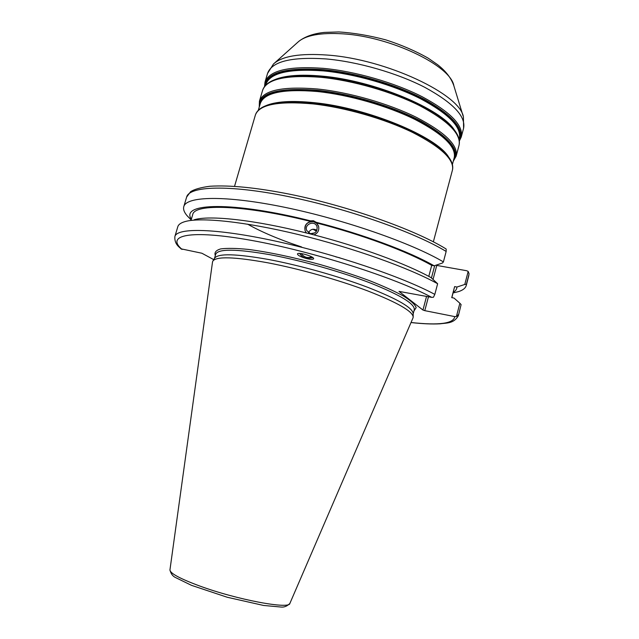 <?xml version="1.0" encoding="UTF-8"?>
<svg xmlns="http://www.w3.org/2000/svg" width="639" height="639" viewBox="0 0 639 639"><rect width="100%" height="100%" fill="white"/><g stroke="black" fill="none" stroke-linecap="round" stroke-linejoin="round"><path stroke-width="0.96" d="M314.867 232.868L310.506 233.674M308.469 232.74C310.378 229.225 313.214 228.395 316.96 230.248M310.378 233.65C315.394 233.818 317.599 231.462 316.992 226.589C314.827 219.92 303.829 224.201 306.776 230.567L310.378 233.65M318.653 226.462L316.688 223.331L313.725 221.757C307.431 221.469 304.539 224.401 305.043 230.543M306.456 232.971L305.258 231.11C303.98 226.254 305.801 223.043 310.714 221.477L310.522 220.846L313.422 220.703L316.145 222.268L318.494 225.95C319.492 230.168 317.982 233.147 313.965 234.888M426.556 296.376L422.938 310.027L398.984 291.384L431.708 297.367L433.458 297.231L434.816 294.395C402.69 276.967 334.341 253.835 275.074 241.023C215.694 228.147 176.947 227.548 174.886 236.51L177.81 226.709C178.433 224.553 180.757 222.875 184.767 221.669C200.039 217.004 244.489 221.469 298.796 234.649C353.055 247.812 409.272 267.957 437.635 283.732L431.037 277.606C406.38 263.851 359.621 246.614 312.687 234.553L307.063 233.123C254.042 219.76 208.985 215.031 194.152 219.8M312.918 229.185L316.481 231.206M301.121 253.547C304.052 257.285 307.607 258.412 311.784 256.918M299.683 253.427C301.009 255.848 303.229 257.501 306.345 258.396L312.982 257.717M306.305 258.499C300.697 256.894 297.75 255.384 297.462 253.971C297.886 251.638 314.851 256.71 313.605 258.795C312.942 259.61 310.514 259.514 306.305 258.499M316.145 222.268C363.016 234.249 409.647 251.694 434.161 265.816L442.507 262.988L443.402 261.902C411.772 243.139 343.902 219.449 284.706 207.3C225.391 195.079 186.308 196.157 183.784 206.645L186.644 197.044C189.32 186.061 228.514 184.447 287.798 196.453C346.977 208.386 414.695 232.269 446.158 251.446L446.182 249.074L445.631 248.683C414.583 229.537 348.087 205.982 289.659 194.2C256.495 187.65 229.896 184.998 209.872 186.253C200.758 187.459 194.32 189.288 190.558 191.74L186.644 197.044M191.141 219.904L187.155 215.782C184.184 212.332 183.058 209.288 183.784 206.645M191.373 219.137C180.03 202.994 232.149 201.117 310.522 220.846M316.313 222.899C362.017 234.585 407.506 251.558 431.716 265.377L434.161 265.816M428.793 276.391L431.716 265.377M433.058 279.395L436.756 265.425L466.742 270.736L468.171 271.423L464.777 284.459L456.925 287.039L454.625 286.607L451.733 297.638L454.033 298.078L459.872 303.237L456.414 316.497L454.768 316.609L424.783 310.65L428.465 296.744M411.005 322.551C422.571 323.829 432.26 324.253 440.063 323.813C447.02 322.831 453.842 323.693 458.379 315.658L461.102 304.595L459.872 303.237M461.102 304.595L458.379 315.658M454.625 286.607L451.869 297.662M456.925 287.039C456.877 289.155 455.663 290.897 453.283 292.263M180.957 248.819L201.884 253.236L213.73 259.626M422.938 310.027L424.783 310.65M212.939 260.912L214.6 258.204C217.979 253.252 236.158 253.715 269.131 259.594C300.01 265.417 339.189 276.447 368.08 287.446C397.698 299.084 412.73 307.814 413.169 313.645L413.193 316.824M468.171 271.423L469.05 273.7L468.77 275.808L469.058 273.7M464.777 284.459L466.414 284.219L468.962 274.458M436.756 265.425L436.054 265.177M437.635 283.732L434.816 294.395M458.506 314.556L456.414 316.497M212.515 262.03L212.803 261.135C216.15 256.239 234.457 256.79 267.725 262.781C298.892 268.707 338.47 279.85 367.657 290.897C397.57 302.59 412.754 311.321 413.193 317.08L412.97 317.998M434.712 265.624L431.437 277.965M446.158 251.446L443.402 261.902M466.414 284.219L466.238 285.513C465.496 288.141 462.955 290.162 458.626 291.584L453.378 292.87M190.989 220.431L192.698 214.664C194.152 203.37 244.25 204.776 310.714 221.477M265.608 85.299L265.88 84.38C269.938 72.95 289.084 68.461 323.302 70.897C354.669 73.82 393.464 84.971 420.829 98.909C448.762 113.934 461.598 127.105 459.353 138.399L459.106 139.326M459.177 139.653C463.331 128.527 451.406 115.14 423.385 99.5C395.845 85.011 355.675 73.245 323.326 70.25C287.087 67.782 267.773 72.886 265.385 85.546M454.497 130.156C441.389 108.774 373.783 80.434 321.816 76.097C300.378 74.196 284.539 75.45 274.307 79.843M264.842 86.185C266.064 72.678 285.513 67.159 323.174 69.635C356.282 72.686 397.506 84.899 425.247 99.804C453.394 115.891 464.745 129.445 459.313 140.484M289.419 76.368C298.437 75.266 309.148 75.298 321.545 76.472C364.142 80.202 419.799 100.067 443.37 119.357M447.108 122.44C425.286 102.328 366.259 80.442 321.201 76.536C306.608 75.17 294.411 75.354 284.627 77.071L275.529 79.388C268.436 81.944 264.115 85.626 262.573 90.442C266.615 79.076 285.976 74.691 320.666 77.287C352.496 80.354 391.939 91.681 419.775 105.723C448.179 120.859 461.27 134.054 459.042 145.301C460.216 140.38 458.435 134.989 453.69 129.134L447.108 122.44M258.316 110.275L260.305 103.47C264.171 92.687 283.213 88.701 317.407 91.529C348.774 94.764 387.673 105.93 415.206 119.573C443.306 134.254 456.318 146.93 454.233 157.617L452.412 164.463M453.754 159.415C458.586 149.039 446.901 136.107 418.713 120.627C390.972 106.258 350.156 94.245 317.431 90.882C280.401 87.99 261.183 92.775 259.777 105.259M448.57 156.962C436.796 136.706 367.393 107.839 314.228 102.679C291.664 100.387 275.417 101.449 265.489 105.85M259.394 106.585C258.731 92.783 278.029 87.343 317.279 90.275C351.13 93.733 393.544 106.433 421.46 121.394C449.72 137.513 460.368 150.628 453.402 160.748M277.933 102.807C287.574 101.441 299.587 101.529 313.957 103.063C358.575 107.544 417.331 128.87 439.496 147.921M442.771 150.724C422.563 131.083 360.604 107.823 313.605 103.143C297.127 101.401 283.82 101.521 273.684 103.51L266.918 105.315C260.608 107.536 256.766 110.779 255.376 115.052C259.178 104.524 278.404 100.81 313.062 103.909C344.884 107.392 384.462 118.742 412.514 132.393C441.15 147.066 454.465 159.63 452.452 170.07C453.474 165.709 451.869 160.94 447.627 155.772L442.771 150.724M459.369 140.963L461.262 136.97C463.555 125.452 450.543 112.049 422.219 96.761C394.447 82.583 355.06 71.264 323.222 68.333C288.524 65.913 269.115 70.522 264.993 82.167L264.538 86.569M264.993 82.167L267.541 73.461C271.751 61.52 291.208 56.671 325.914 58.916C357.752 61.695 397.091 73.014 424.783 87.327C453.035 102.775 465.967 116.394 463.594 128.199L461.262 136.97M459.042 145.301L456.142 156.18C458.275 145.285 445.095 132.369 416.588 117.44C388.656 103.566 349.15 92.232 317.327 88.981C282.654 86.169 263.348 90.259 259.41 101.258L262.573 90.442M247.636 224.177C261.678 232.117 279.658 239.705 301.552 246.934M335.683 256.806L339.868 257.837M274.506 63.085L297.798 42.246C305.394 35.257 320.49 32.461 343.095 33.851C391.004 36.695 450.886 65.825 453.874 85.826L463.003 115.715M463.594 128.199L463.427 117.089C460.647 94.572 386.435 59.227 327.655 55.09C300.066 53.109 281.991 56.096 273.436 64.044L267.541 73.461M214.48 258.396L215.678 254.29C218.051 248.667 236.318 248.835 270.497 254.801C301.943 260.656 341.929 271.974 370.916 283.229C400.581 295.146 415.038 303.98 414.272 309.739L413.177 313.869M413.944 310.993L416.181 307.567C414.999 304.476 410.789 300.649 403.536 296.089C394.551 291.192 383.017 285.968 368.935 280.417C353.694 274.842 337.336 269.522 319.875 264.466C292.854 257.158 269.067 252.141 248.531 249.442C236.47 248.228 227.188 248.052 220.695 248.906C215.958 250.304 214.161 252.517 215.319 255.536M182.091 249.434C165.269 235.232 189.807 229.305 251.295 240.368C312.583 251.287 395.821 277.869 431.708 297.367M454.768 316.609C453.674 323.606 439.097 325.57 411.029 322.495M289.906 603.36L289.874 603.432C289.619 609.558 236.837 599.694 199.695 585.995C180.07 578.726 170.158 573.375 169.942 569.948L169.958 569.868M456.142 156.18L453.283 161.212M259.41 101.258L259.258 107.04M433.362 241.822L452.452 170.07M234.545 186.308L255.376 115.052M298.804 41.351C305.154 36.471 313.741 33.484 324.556 32.397L338.846 31.95C353.902 32.901 369.606 35.56 385.964 39.922C401.723 45.042 415.805 51.136 428.226 58.197L437.499 64.619C445.83 71.089 451.286 78.158 453.874 85.826M317.216 227.396L316.992 226.589M191.173 219.808L187.155 215.782M174.886 236.51C174.215 244.545 179.886 247.389 181.228 249.058M413.026 317.871L289.874 603.432C287.143 606.171 284.219 607.377 281.112 607.05L263.572 605.452L227.252 597.257L191.468 585.332L175.501 577.536C172.746 576.258 170.893 573.726 169.942 569.948L212.531 261.894M466.238 285.513L468.77 275.808M453.107 292.934L458.626 291.584"/></g></svg>
